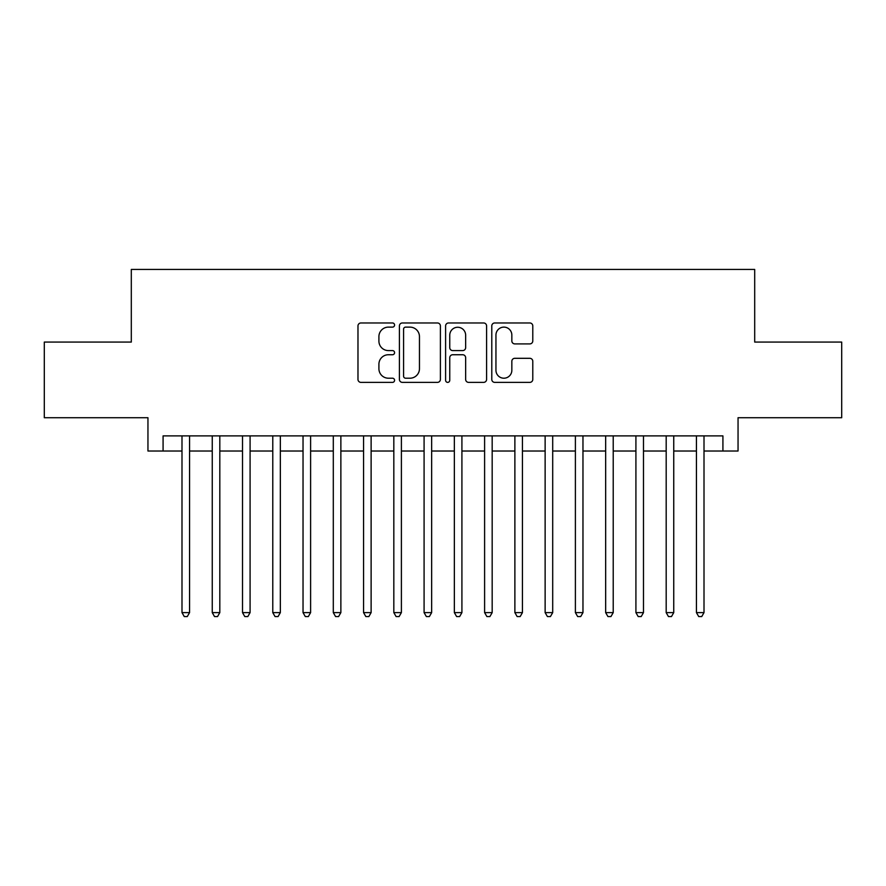 <?xml version="1.0" encoding="UTF-8"?>
<svg xmlns="http://www.w3.org/2000/svg" width="886" height="886" viewBox="0 0 886 886"><rect width="100%" height="100%" fill="white"/><g stroke="black" fill="none" stroke-linecap="round" stroke-linejoin="round"><path stroke-width="1.33" d="M394.58 325.04A2.082 2.082 0 0 0 392.498 322.969L360.945 322.969A2.968 2.968 0 0 0 357.977 325.937L357.977 379.407A2.968 2.968 0 0 0 360.945 382.375L392.498 382.375A2.082 2.082 0 0 0 394.58 380.293A2.082 2.082 0 0 0 392.498 378.211L388.422 378.211A9.502 9.502 0 0 1 378.909 368.709L378.909 364.257A9.502 9.502 0 0 1 388.422 354.743L392.498 354.743A2.082 2.082 0 0 0 394.58 352.672A2.082 2.082 0 0 0 392.498 350.59L388.422 350.59A9.502 9.502 0 0 1 378.909 341.088L378.909 336.625A9.502 9.502 0 0 1 388.422 327.122L392.498 327.122A2.082 2.082 0 0 0 394.58 325.04M529.806 343.901A2.968 2.968 0 0 0 532.785 340.933L532.785 325.937A2.968 2.968 0 0 0 529.806 322.969L494.765 322.969A2.968 2.968 0 0 0 491.785 325.937L491.785 379.407A2.968 2.968 0 0 0 494.765 382.375L529.806 382.375A2.968 2.968 0 0 0 532.785 379.407L532.785 361.278A2.968 2.968 0 0 0 529.806 358.309L514.81 358.309A2.968 2.968 0 0 0 511.842 361.278L511.842 370.27A7.941 7.941 0 0 1 503.89 378.211A7.941 7.941 0 0 1 495.95 370.27L495.95 335.074A7.941 7.941 0 0 1 503.89 327.122A7.941 7.941 0 0 1 511.842 335.074L511.842 340.933A2.968 2.968 0 0 0 514.81 343.901L529.806 343.901M163.079 451.018L163.079 435.89L722.921 435.89L722.921 451.018L738.049 451.018L738.049 417.727L841.7 417.727L841.7 342.074L754.695 342.074L754.695 269.444L131.305 269.444L131.305 342.074L44.3 342.074L44.3 417.727L147.951 417.727L147.951 451.018L181.995 451.018M440.397 325.937A2.968 2.968 0 0 0 437.429 322.969L402.377 322.969A2.968 2.968 0 0 0 399.409 325.937L399.409 379.407A2.968 2.968 0 0 0 402.377 382.375L437.429 382.375A2.968 2.968 0 0 0 440.397 379.407L440.397 325.937M448.571 322.969L483.623 322.969A2.968 2.968 0 0 1 486.591 325.937L486.591 379.407A2.968 2.968 0 0 1 483.623 382.375L468.616 382.375A2.968 2.968 0 0 1 465.648 379.407L465.648 357.722A2.968 2.968 0 0 0 462.68 354.743L452.724 354.743A2.968 2.968 0 0 0 449.756 357.722L449.756 380.293A2.082 2.082 0 0 1 447.674 382.375A2.082 2.082 0 0 1 445.603 380.293L445.603 325.937A2.968 2.968 0 0 1 448.571 322.969M189.56 451.018L212.252 451.018M219.817 451.018L242.52 451.018M250.085 451.018L272.777 451.018M280.341 451.018L303.034 451.018M310.609 451.018L333.302 451.018M340.866 451.018L363.559 451.018M371.123 451.018L393.827 451.018M401.391 451.018L424.084 451.018M431.648 451.018L454.352 451.018M461.916 451.018L484.609 451.018M492.173 451.018L514.877 451.018M522.441 451.018L545.134 451.018M552.698 451.018L575.391 451.018M582.966 451.018L605.659 451.018M613.223 451.018L635.915 451.018M643.48 451.018L666.183 451.018M673.748 451.018L696.44 451.018M704.005 451.018L722.921 451.018M405.644 327.122A2.082 2.082 0 0 0 403.573 329.204L403.573 376.129A2.082 2.082 0 0 0 405.644 378.211L409.952 378.211A9.502 9.502 0 0 0 419.455 368.709L419.455 336.625A9.502 9.502 0 0 0 409.952 327.122L405.644 327.122M465.648 335.218A7.941 7.941 0 0 0 457.708 327.266A7.941 7.941 0 0 0 449.756 335.218L449.756 347.622A2.968 2.968 0 0 0 452.724 350.59L462.68 350.59A2.968 2.968 0 0 0 465.648 347.622L465.648 335.218M189.56 435.89L189.56 612.614L181.995 612.614L181.995 435.89M189.56 612.614L187.289 616.556L184.266 616.556L181.995 612.614M219.817 435.89L219.817 612.614L212.252 612.614L212.252 435.89M219.817 612.614L217.546 616.556L214.523 616.556L212.252 612.614M250.085 435.89L250.085 612.614L242.52 612.614L242.52 435.89M250.085 612.614L247.814 616.556L244.78 616.556L242.52 612.614M280.341 435.89L280.341 612.614L272.777 612.614L272.777 435.89M280.341 612.614L278.071 616.556L275.048 616.556L272.777 612.614M310.609 435.89L310.609 612.614L303.034 612.614L303.034 435.89M310.609 612.614L308.339 616.556L305.305 616.556L303.034 612.614M340.866 435.89L340.866 612.614L333.302 612.614L333.302 435.89M340.866 612.614L338.596 616.556L335.572 616.556L333.302 612.614M371.123 435.89L371.123 612.614L363.559 612.614L363.559 435.89M371.123 612.614L368.864 616.556L365.829 616.556L363.559 612.614M401.391 435.89L401.391 612.614L393.827 612.614L393.827 435.89M401.391 612.614L399.121 616.556L396.097 616.556L393.827 612.614M431.648 435.89L431.648 612.614L424.084 612.614L424.084 435.89M431.648 612.614L429.378 616.556L426.354 616.556L424.084 612.614M461.916 435.89L461.916 612.614L454.352 612.614L454.352 435.89M461.916 612.614L459.646 616.556L456.622 616.556L454.352 612.614M492.173 435.89L492.173 612.614L484.609 612.614L484.609 435.89M492.173 612.614L489.903 616.556L486.879 616.556L484.609 612.614M522.441 435.89L522.441 612.614L514.877 612.614L514.877 435.89M522.441 612.614L520.171 616.556L517.136 616.556L514.877 612.614M552.698 435.89L552.698 612.614L545.134 612.614L545.134 435.89M552.698 612.614L550.428 616.556L547.404 616.556L545.134 612.614M582.966 435.89L582.966 612.614L575.391 612.614L575.391 435.89M582.966 612.614L580.695 616.556L577.661 616.556L575.391 612.614M613.223 435.89L613.223 612.614L605.659 612.614L605.659 435.89M613.223 612.614L610.952 616.556L607.929 616.556L605.659 612.614M643.48 435.89L643.48 612.614L635.915 612.614L635.915 435.89M643.48 612.614L641.22 616.556L638.186 616.556L635.915 612.614M673.748 435.89L673.748 612.614L666.183 612.614L666.183 435.89M673.748 612.614L671.477 616.556L668.454 616.556L666.183 612.614M704.005 435.89L704.005 612.614L696.44 612.614L696.44 435.89M704.005 612.614L701.734 616.556L698.711 616.556L696.44 612.614"/></g></svg>
